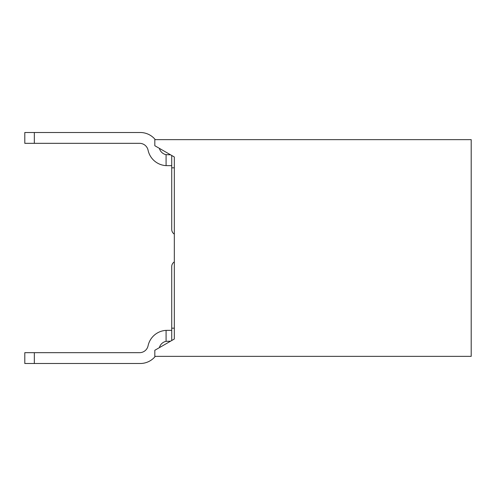 <?xml version="1.0" encoding="UTF-8"?>
<svg xmlns="http://www.w3.org/2000/svg" width="496" height="496" viewBox="0 0 496 496"><rect width="100%" height="100%" fill="white"/><g stroke="black" fill="none" stroke-linecap="round" stroke-linejoin="round"><path stroke-width="0.74" d="M155.304 356.351A19.505 19.505 0 0 1 140.213 363.5L24.8 363.5L24.8 352.668L139.599 352.668A8.668 8.668 0 0 0 148.075 345.799A8.668 8.668 0 0 1 139.599 352.668A8.668 8.668 0 0 0 148.075 345.799A8.668 8.668 0 0 1 139.599 352.668A8.668 8.668 0 0 0 148.075 345.799A19.505 19.505 0 0 1 166.086 330.373L171.721 330.348M171.721 340.516L171.721 266.637A5.636 5.636 0 0 1 174.325 261.888L174.325 261.001M471.2 356.351L471.2 139.649L154.82 139.649L154.82 145.719L174.325 156.984L174.325 339.016L154.82 350.281L154.82 356.351L471.2 356.351M174.325 234.999L174.325 234.112A5.636 5.636 0 0 1 171.721 229.363L171.721 155.484M171.721 165.652L166.086 165.627A19.505 19.505 0 0 1 148.075 150.201A8.668 8.668 0 0 0 139.599 143.332A8.668 8.668 0 0 1 148.075 150.201A8.668 8.668 0 0 0 139.599 143.332A8.668 8.668 0 0 1 148.075 150.201A8.668 8.668 0 0 0 139.599 143.332L24.8 143.332L24.8 132.5L140.213 132.5A19.505 19.505 0 0 1 155.304 139.649M167.152 330.348L171.473 330.348L167.152 330.348M170.574 154.82L166.086 154.653A8.668 8.668 0 0 1 159.383 148.354M159.383 347.646A8.668 8.668 0 0 1 166.086 341.347L170.574 341.18M166.086 154.653L166.086 165.627M34.336 143.332L34.336 132.5M171.721 167.822L174.325 167.822M166.086 330.373L166.086 341.347M34.336 363.5L34.336 352.668M174.325 328.178L171.721 328.178"/></g></svg>
